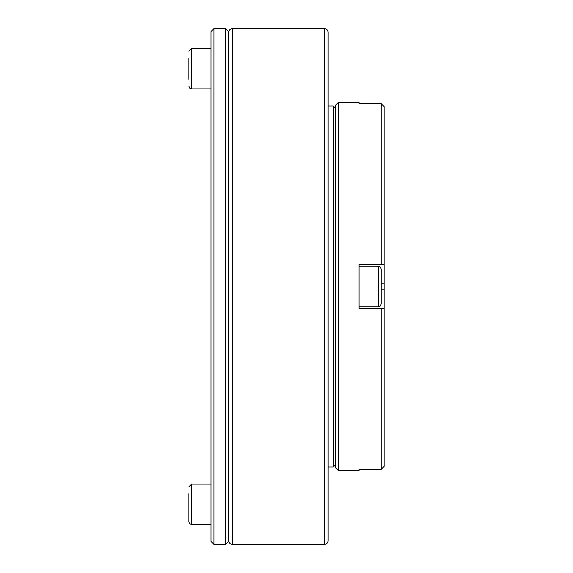 <?xml version="1.0" encoding="UTF-8"?>
<svg xmlns="http://www.w3.org/2000/svg" width="573" height="573" viewBox="0 0 573 573"><rect width="100%" height="100%" fill="white"/><g stroke="black" fill="none" stroke-linecap="round" stroke-linejoin="round"><path stroke-width="0.86" d="M188.882 79.332L188.882 58.066M210.986 48.44L191.647 48.44L191.647 88.958L189.713 88.163L188.882 86.194M188.882 51.198L191.647 48.44M381.167 283.205L384.118 283.205L384.118 289.795L381.167 289.795M338.435 102.323L338.435 470.677L335.492 467.733L335.492 105.267L338.435 102.323L359.063 102.323L359.063 103.656L381.167 103.656L384.118 106.621L381.167 103.656L381.167 264.397L384.118 264.397L359.063 264.397L359.063 308.603L384.118 308.603L384.118 466.379L381.167 469.344L384.118 466.379M338.435 470.677L359.063 470.677L359.063 469.344L381.167 469.344L381.167 308.603L384.118 308.603L384.118 289.795M384.118 106.621L384.118 283.205M381.167 275.957L381.167 282.439M381.167 269.002L381.167 303.998L380.343 305.968L378.402 306.763L378.402 266.237L380.343 267.032L381.167 269.002M213.937 544.35L210.986 541.406L210.986 31.594L213.937 28.65L213.937 544.35L225.719 544.35L225.719 28.65L213.937 28.65M225.719 544.35L228.67 541.406L228.67 31.594L225.719 28.65M210.986 484.042L191.647 484.042L191.647 524.56L189.713 523.772L188.882 521.802L188.882 509.619M188.882 521.802L188.882 493.668M188.882 486.806L191.647 484.042M328.121 37.861L328.121 63.646M324.44 28.65C326.682 28.865 327.906 30.097 328.121 32.332L328.121 540.668C327.906 542.903 326.674 544.135 324.44 544.35L324.44 28.65L232.351 28.65L232.351 544.35C230.117 544.135 228.885 542.903 228.67 540.668M335.492 464.782L333.278 466.995L333.278 106.005L328.121 106.005M335.492 108.218L333.278 106.005M210.986 88.958L191.647 88.958M359.063 306.763L378.402 306.763M359.063 266.237L378.402 266.237M210.986 524.56L191.647 524.56M324.44 544.35L232.351 544.35M232.351 28.65C230.117 28.865 228.885 30.097 228.67 32.332M333.278 466.995L328.121 466.995"/></g></svg>

